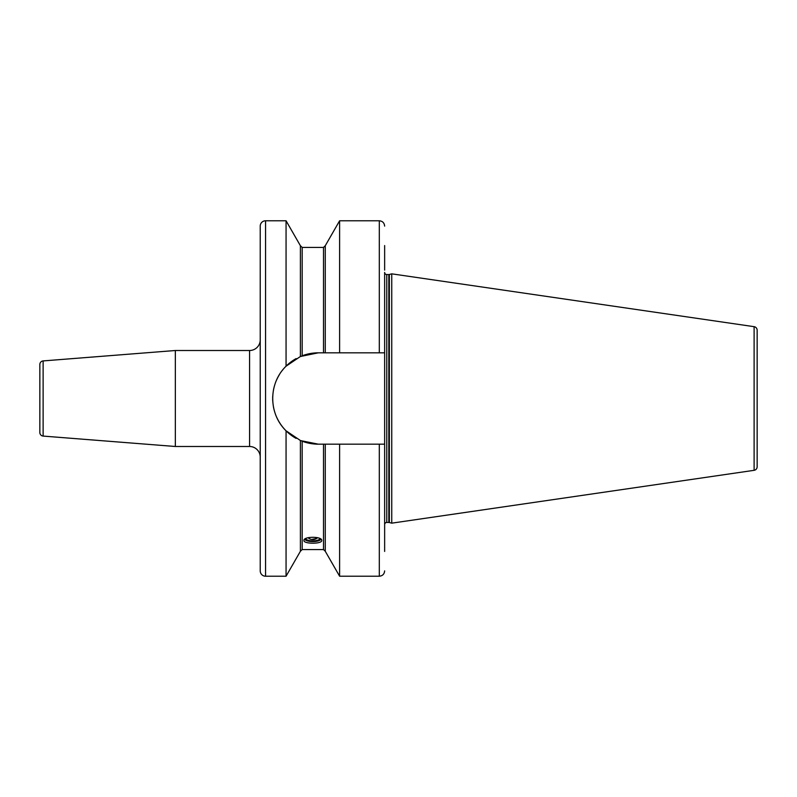 <?xml version="1.0" encoding="UTF-8"?>
<svg xmlns="http://www.w3.org/2000/svg" width="797" height="797" viewBox="0 0 797 797"><rect width="100%" height="100%" fill="white"/><g stroke="black" fill="none" stroke-linecap="round" stroke-linejoin="round"><path stroke-width="1.2" d="M175.34 350.511L43.128 360.921A3.557 3.557 0 0 0 39.85 364.468L39.85 432.532A3.557 3.557 180 0 0 43.128 436.079L175.34 446.489L175.34 350.511L249.571 350.511A10.66 10.66 0 0 0 260.23 339.851M265.56 220.779L265.56 576.221A5.33 5.33 0 0 1 260.23 570.891L260.23 226.109A5.33 5.33 0 0 1 265.56 220.779L286.063 220.779L286.063 366.192L300.399 356.498L318.342 352.822A45.678 45.678 0 0 0 301.724 355.96L301.864 355.9M323.502 352.822L323.502 247.429L325.276 245.725L325.276 352.822L318.342 352.822M323.502 444.178L323.502 549.571L325.276 551.275L325.276 444.178L318.342 444.178L300.648 440.611A45.678 45.678 0 0 1 300.479 440.532A45.678 45.678 0 0 1 300.399 440.502L286.063 430.808L286.063 576.221L265.56 576.221M321.719 540.456C322.277 544.112 303.398 544.112 303.946 540.456C303.398 536.271 322.277 536.271 321.719 540.456M300.599 356.418L300.479 356.468A45.678 45.678 0 0 0 300.399 356.498L300.399 245.725L302.173 247.429L302.173 355.781M302.163 441.209L302.173 549.571L300.399 551.275L300.399 440.502M292.36 360.941A45.678 45.678 0 0 1 296.135 358.59L292.937 360.543M292.947 436.457L296.135 438.41A45.678 45.678 0 0 1 292.36 436.059M384.642 525.472L384.642 272.415A2.132 2.132 0 0 0 386.774 274.547L388.816 274.547A2.132 2.132 0 0 0 389.364 274.477L391.745 273.839L754.111 326.68L754.111 470.32L391.745 523.161L391.745 273.839M325.276 352.822L384.642 352.822L384.642 272.415M384.642 270.113L384.642 245.566M325.276 551.275L339.612 576.221L379.302 576.221L379.302 444.178L384.642 444.178L384.642 551.434M384.642 524.585A2.132 2.132 0 0 1 386.774 522.453L388.816 522.453A2.132 2.132 0 0 1 389.364 522.523L391.745 523.161M292.13 361.101A45.678 45.678 0 0 0 286.063 366.192C268.27 383.467 268.31 413.563 286.063 430.808M282.786 369.828A45.678 45.678 0 0 0 282.347 370.386M279.199 374.979A45.678 45.678 0 0 0 276.639 379.88M274.696 385.041A45.678 45.678 0 0 0 273.401 390.371M272.753 395.79A45.678 45.678 0 0 0 272.753 401.24M273.401 406.659A45.678 45.678 0 0 0 274.706 411.979M276.649 417.14A45.678 45.678 0 0 0 292.11 435.889M301.724 441.04A45.678 45.678 0 0 0 318.342 444.178M339.612 352.822L339.612 220.779L325.276 245.725M325.276 444.178L339.612 444.178L339.612 576.221M379.302 444.178L339.612 444.178M260.23 457.149A10.66 10.66 0 0 0 249.571 446.489L249.571 350.511M175.34 446.489L249.571 446.489M754.111 326.68A3.557 3.557 0 0 1 757.15 330.197L757.15 466.803A3.557 3.557 0 0 1 754.111 470.32M304.733 539.161A8.179 2.799 180 0 0 305.221 539.808A8.179 2.799 180 0 0 312.832 541.581A8.179 2.799 180 0 0 320.454 539.808A8.179 2.799 180 0 0 320.932 539.161M305.39 538.722A7.442 2.55 0 0 0 305.39 538.782A7.442 2.55 180 0 0 312.832 541.332A7.442 2.55 180 0 0 320.284 538.782A7.442 2.55 0 0 0 320.284 538.722M305.749 538.533A7.093 2.421 180 0 0 312.832 540.874A7.093 2.421 180 0 0 319.926 538.533M386.774 522.453L386.774 274.547M379.302 352.822L379.302 220.779L339.612 220.779M43.128 360.921L43.128 436.079M388.816 522.453L388.816 274.547M389.364 522.523L389.364 274.477M312.832 539.121A7.113 6.685 0 0 0 317.296 537.646M323.502 247.429L302.173 247.429M323.502 549.571L302.173 549.571M300.399 245.725L286.063 220.779M300.399 551.275L286.063 576.221M379.302 220.779C382.54 221.088 384.323 222.871 384.642 226.109M379.302 576.221C382.54 575.912 384.323 574.129 384.642 570.891M320.454 539.808L321.061 539.27M305.221 539.808L304.613 539.27M308.07 537.716A7.113 7.113 0 0 0 317.604 537.716"/></g></svg>
